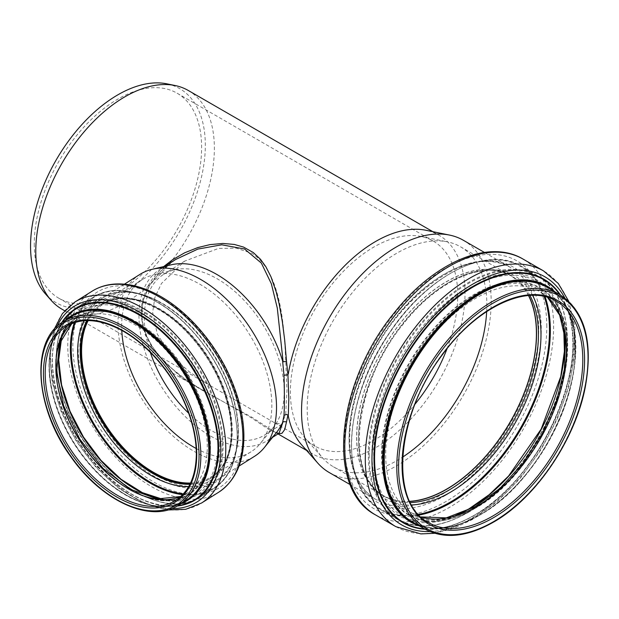 <?xml version="1.0" encoding="UTF-8"?>
<svg xmlns="http://www.w3.org/2000/svg" width="619" height="619" viewBox="0 0 619 619"><rect width="100%" height="100%" fill="white"/><g stroke="black" fill="none" stroke-linecap="round" stroke-linejoin="round"><path stroke-width="0.46" stroke-dasharray="3.1 2.32" d="M163.71 266.572L157.265 272.933L152.081 279.401L147.825 286.295L143.322 297.298L141.635 305.368L141.364 316.464L142.455 323.923L145.844 334.639L152.081 346.439L162.735 359.964L169.235 366.409L186.327 380.02L206.963 392.895L251.747 417.175L274.418 431.853C278.241 433.509 279.796 433.973 279.068 433.238L270.542 430.646L251.422 417.825L181.723 378.031L153.783 350.64L145.14 334.593L141.38 317.609L143.028 300.648L149.868 284.833L161.01 270.99L175.401 259.647M64.701 310.777L204.579 391.533C184.833 380.762 168.678 367.547 156.096 351.871C146.44 338.554 141.72 325.54 141.937 312.843C142.463 291.758 153.729 273.962 175.742 259.438M277.993 433.919L274.426 431.861L278.426 433.648M171.107 264.824A101.067 60.84 -122.2 0 0 159.594 269.613A101.067 60.84 -122.2 0 0 138.958 315.698A101.067 60.84 -122.2 0 0 185.746 417.044A101.067 60.84 -122.2 0 0 267.346 440.627A101.067 60.84 -122.2 0 0 276.631 432.31M329.308 472.576A134.099 77.421 120 0 0 432.65 436.65A134.099 77.421 120 0 0 491.184 301.693A134.099 77.421 120 0 0 463.414 240.304M301.77 445.007A126.284 72.91 120 0 0 312.587 453.889A126.284 72.91 120 0 0 438.871 380.979A126.284 72.91 120 0 0 438.871 235.158A126.284 72.91 120 0 0 425.764 230.237M196.169 448.481A101.826 61.296 -122.2 0 0 251.028 451.8A101.826 61.296 -122.2 0 0 260.39 443.428A101.826 61.296 -122.2 0 0 271.826 405.368A101.826 61.296 -122.2 0 0 231.622 310.475A101.826 61.296 -122.2 0 0 154.069 274.681A101.826 61.296 -122.2 0 0 142.471 279.502A101.826 61.296 -122.2 0 0 121.68 325.934A101.826 61.296 -122.2 0 0 121.788 330.43M150.34 352.366A94.885 57.118 57.8 0 1 144.281 317.624A94.885 57.118 57.8 0 1 163.656 274.356A94.885 57.118 57.8 0 1 174.465 269.861A94.885 57.118 57.8 0 1 246.733 303.217A94.885 57.118 57.8 0 1 284.198 391.649A94.885 57.118 57.8 0 1 273.544 427.11A94.885 57.118 57.8 0 1 264.824 434.917A94.885 57.118 57.8 0 1 188.702 413.252M139.956 274.387A107.497 64.709 -122.2 0 0 118.005 323.404A107.497 64.709 -122.2 0 0 167.764 431.195A107.497 64.709 -122.2 0 0 254.564 456.288M190.095 483.911A102.708 61.83 -122.2 0 0 211.296 477.883A102.708 61.83 -122.2 0 0 232.264 431.048A102.708 61.83 -122.2 0 0 184.725 328.062A102.708 61.83 -122.2 0 0 101.795 304.091A102.708 61.83 -122.2 0 0 87.202 320.611M190.52 483.037A101.826 61.296 -122.2 0 0 210.924 477.071A101.826 61.296 -122.2 0 0 231.723 430.638A101.826 61.296 -122.2 0 0 184.586 328.534A101.826 61.296 -122.2 0 0 102.367 304.772A101.826 61.296 -122.2 0 0 88.177 320.611M152.645 312.355L157.265 334.051L170.418 354.509L189.151 371.725L211.582 386.403L274.906 422.963L281.761 424.239L285.723 414.111L286.961 389.9C284.647 345.402 286.435 276.097 252.01 253.364L236.319 248.157L218.53 248.412L184.648 261.133L161.458 283.471L154.866 297.538L152.645 312.355M447.042 348.698A118.337 68.322 120 0 0 433.23 241.077A118.337 68.322 120 0 0 420.943 236.458A118.337 68.322 120 0 0 291.162 378.194A118.337 68.322 120 0 0 290.381 391.873A118.337 68.322 120 0 0 304.749 437.718A118.337 68.322 120 0 0 314.885 446.051A118.337 68.322 120 0 0 414.993 404.199M34.262 244.002A118.337 68.322 120 0 0 58.766 298.18A118.337 68.322 120 0 0 149.96 266.472A118.337 68.322 120 0 0 201.616 147.384A118.337 68.322 120 0 0 177.111 93.206A118.337 68.322 120 0 0 85.917 124.914A118.337 68.322 120 0 0 34.262 244.002M188.215 90.444A126.284 72.91 -60 0 1 214.367 148.258A126.284 72.91 -60 0 1 159.245 275.347A126.284 72.91 -60 0 1 61.931 309.175M45.558 294.017A123.583 71.347 120 0 0 143.546 277.382A123.583 71.347 120 0 0 205.322 145.241A123.583 71.347 120 0 0 166.906 83.844M528.672 295.526A127.228 73.46 120 0 0 510.203 275.254A127.228 73.46 120 0 0 412.161 309.338A127.228 73.46 120 0 0 356.621 437.378A127.228 73.46 120 0 0 382.975 495.618A127.228 73.46 120 0 0 409.77 501.483M528.494 295.542A127.042 73.344 120 0 0 510.11 275.416A127.042 73.344 120 0 0 412.208 309.454A127.042 73.344 120 0 0 356.753 437.3A127.042 73.344 120 0 0 383.068 495.455A127.042 73.344 120 0 0 409.693 501.313M486.673 311.558A127.042 73.344 120 0 0 486.851 304.958A127.042 73.344 120 0 0 460.536 246.795A127.042 73.344 120 0 0 447.351 241.843A127.042 73.344 120 0 0 354.896 289.514A127.042 73.344 120 0 0 307.186 408.679A127.042 73.344 120 0 0 322.615 457.898A127.042 73.344 120 0 0 333.502 466.842A127.042 73.344 120 0 0 402.652 457.093M238.377 431.296A107.497 64.709 -122.2 0 0 159.122 301.592A107.497 64.709 -122.2 0 0 101.818 298.412A107.497 64.709 -122.2 0 0 79.866 347.437A107.497 64.709 -122.2 0 0 129.626 455.228A107.497 64.709 -122.2 0 0 216.426 480.313A107.497 64.709 -122.2 0 0 238.377 431.296M158.271 301.19A108.65 65.405 -122.2 0 0 78.164 347.522A108.65 65.405 -122.2 0 0 158.271 478.611A108.65 65.405 -122.2 0 0 238.377 432.279A108.65 65.405 -122.2 0 0 158.271 301.19M242.903 435.134A115.327 69.429 -122.2 0 0 157.876 295.983A115.327 69.429 -122.2 0 0 72.849 345.162A115.327 69.429 -122.2 0 0 157.876 484.313A115.327 69.429 -122.2 0 0 242.903 435.134M92.007 291.255A118.778 71.502 -122.2 0 0 67.757 345.425A118.778 71.502 -122.2 0 0 122.74 464.529A118.778 71.502 -122.2 0 0 218.646 492.252M74.884 302.041A118.778 71.502 -122.2 0 0 50.626 356.211A118.778 71.502 -122.2 0 0 105.617 475.322A118.778 71.502 -122.2 0 0 201.523 503.038M57.002 326.492A115.459 69.506 -122.2 0 0 50.541 359.105A115.459 69.506 -122.2 0 0 171.749 508.617M61.629 322.739A112.836 67.928 -122.2 0 0 52.259 360.266A112.836 67.928 -122.2 0 0 93.895 462.107A112.836 67.928 -122.2 0 0 177.135 506.063M62.357 322.244A112.333 67.618 -122.2 0 0 60.871 324.642A112.333 67.618 -122.2 0 0 52.367 360.629A112.333 67.618 -122.2 0 0 175.092 505.924A112.333 67.618 -122.2 0 0 177.893 505.622M65.552 320.224A109.106 65.676 -122.2 0 0 57.544 330.376A109.106 65.676 -122.2 0 0 49.28 365.326A109.106 65.676 -122.2 0 0 168.484 506.45A109.106 65.676 -122.2 0 0 181.096 503.611M67.982 318.692A108.596 65.374 -122.2 0 0 52.166 391.432A108.596 65.374 -122.2 0 0 111.087 484.948A108.596 65.374 -122.2 0 0 183.534 502.079M71.139 316.696A108.379 65.243 -122.2 0 0 49.009 366.123A108.379 65.243 -122.2 0 0 99.179 474.796A108.379 65.243 -122.2 0 0 186.69 500.09C165.598 511.913 140.397 506.868 111.087 484.948C131.011 500.4 150.146 507.565 168.484 506.45L175.092 505.924C147.09 506.853 119.359 491.409 91.898 459.592C56.058 417.454 41.837 355.043 60.871 324.642L57.544 330.376C48.622 346.439 46.827 366.788 52.166 391.432C45.04 355.53 51.369 330.623 71.139 316.696M63.161 321.725A108.379 65.243 -122.2 0 0 41.032 371.152A108.379 65.243 -122.2 0 0 91.202 479.826A108.379 65.243 -122.2 0 0 178.705 505.119M180.678 496.539A102.708 61.83 -122.2 0 0 186.304 493.629L175.688 500.322A102.708 61.83 -122.2 0 0 196.656 453.479A102.708 61.83 -122.2 0 0 120.937 329.563A102.708 61.83 -122.2 0 0 66.187 326.53L76.802 319.837A102.708 61.83 -122.2 0 0 71.75 323.652M180.717 496.5L186.304 493.629A102.708 61.83 -122.2 0 0 207.272 446.794A102.708 61.83 -122.2 0 0 131.553 322.878A102.708 61.83 -122.2 0 0 76.802 319.837L71.796 323.636M209.764 446.639A104.363 62.829 -122.2 0 0 132.822 320.719A104.363 62.829 -122.2 0 0 55.872 365.225A104.363 62.829 -122.2 0 0 132.822 491.146A104.363 62.829 -122.2 0 0 209.764 446.639M55.803 365.179A104.479 62.898 -122.2 0 0 132.83 491.231A104.479 62.898 -122.2 0 0 209.856 446.678A104.479 62.898 -122.2 0 0 132.83 320.619A104.479 62.898 -122.2 0 0 55.803 365.179M133.093 320.038A104.99 63.2 -122.2 0 0 63.641 331.173A104.99 63.2 -122.2 0 0 55.695 364.808A104.99 63.2 -122.2 0 0 170.395 500.609A104.99 63.2 -122.2 0 0 210.499 446.709A104.99 63.2 -122.2 0 0 133.093 320.038M163.068 499.456A108.031 65.034 -122.2 0 0 176.624 500.106A108.031 65.034 -122.2 0 0 217.888 444.651A108.031 65.034 -122.2 0 0 138.246 314.313A108.031 65.034 -122.2 0 0 66.782 325.772A108.031 65.034 -122.2 0 0 61.513 338.284M219.815 444.744A109.555 65.947 -122.2 0 0 139.043 312.564A109.555 65.947 -122.2 0 0 58.271 359.283A109.555 65.947 -122.2 0 0 139.043 491.463A109.555 65.947 -122.2 0 0 219.815 444.744M56.306 357.96A112.557 67.757 -122.2 0 0 139.29 493.761A112.557 67.757 -122.2 0 0 222.275 445.757A112.557 67.757 -122.2 0 0 139.29 309.957A112.557 67.757 -122.2 0 0 56.306 357.96M139.716 309.237A113.107 68.09 -122.2 0 0 79.418 305.894A113.107 68.09 -122.2 0 0 56.321 357.473A113.107 68.09 -122.2 0 0 108.681 470.897A113.107 68.09 -122.2 0 0 200.007 497.289A113.107 68.09 -122.2 0 0 223.103 445.711A113.107 68.09 -122.2 0 0 139.716 309.237M182.628 494.651A113.107 68.09 -122.2 0 0 214.066 488.43A113.107 68.09 -122.2 0 0 237.162 436.852A113.107 68.09 -122.2 0 0 153.767 300.385A113.107 68.09 -122.2 0 0 93.477 297.043A113.107 68.09 -122.2 0 0 74.295 322.708M183.325 493.916A112.534 67.742 -122.2 0 0 237.162 436.364A112.534 67.742 -122.2 0 0 154.193 300.586A112.534 67.742 -122.2 0 0 75.263 322.406M188.617 486.658A104.433 62.867 -122.2 0 0 231.668 432.898A104.433 62.867 -122.2 0 0 154.673 306.9A104.433 62.867 -122.2 0 0 84.091 320.758M189.909 484.282A102.708 61.83 -122.2 0 0 210.692 478.263A102.708 61.83 -122.2 0 0 231.668 431.428A102.708 61.83 -122.2 0 0 155.942 307.504A102.708 61.83 -122.2 0 0 101.191 304.471A102.708 61.83 -122.2 0 0 86.792 320.619M424.804 529.021A135.236 78.079 120 0 0 492.422 522.32A135.236 78.079 120 0 0 588.05 356.691A135.236 78.079 120 0 0 560.04 294.783M547.653 297.445A127.8 73.785 120 0 0 539.961 291.781L556.319 301.221A127.8 73.785 120 0 0 457.843 335.459A127.8 73.785 120 0 0 402.056 464.072A127.8 73.785 120 0 0 428.526 522.575L412.169 513.128A127.8 73.785 120 0 0 420.92 516.958M547.583 297.422L539.961 291.781A127.8 73.785 120 0 0 441.479 326.02A127.8 73.785 120 0 0 385.699 454.625A127.8 73.785 120 0 0 412.169 513.128L420.866 516.911M566.277 348.837A129.456 74.744 120 0 0 474.734 295.983A129.456 74.744 120 0 0 383.192 454.539A129.456 74.744 120 0 0 474.734 507.394A129.456 74.744 120 0 0 566.277 348.837M382.124 455.019A130.81 75.526 120 0 0 474.618 508.423A130.81 75.526 120 0 0 567.112 348.218A130.81 75.526 120 0 0 474.618 294.814A130.81 75.526 120 0 0 382.124 455.019M474.386 508.686A131.29 75.804 120 0 0 567.221 347.886A131.29 75.804 120 0 0 559.615 309.779A131.29 75.804 120 0 0 455.592 307.349A131.29 75.804 120 0 0 381.544 455.081A131.29 75.804 120 0 0 437.587 521.152A131.29 75.804 120 0 0 474.386 508.686M563.855 328.766A135.089 77.994 120 0 0 556.93 304.153A135.089 77.994 120 0 0 449.897 301.654A135.089 77.994 120 0 0 373.706 453.657A135.089 77.994 120 0 0 431.366 521.639A135.089 77.994 120 0 0 456.141 515.333M565.07 342.361A136.536 78.83 120 0 0 468.521 286.62A136.536 78.83 120 0 0 371.973 453.843A136.536 78.83 120 0 0 468.521 509.584A136.536 78.83 120 0 0 565.07 342.361M369.195 455.097A140.041 80.857 120 0 0 468.219 512.269A140.041 80.857 120 0 0 567.244 340.752A140.041 80.857 120 0 0 468.219 283.579A140.041 80.857 120 0 0 369.195 455.097M467.778 512.47A140.598 81.174 120 0 0 567.19 340.272A140.598 81.174 120 0 0 538.073 275.912A140.598 81.174 120 0 0 429.733 313.578A140.598 81.174 120 0 0 368.359 455.066A140.598 81.174 120 0 0 397.475 519.434A140.598 81.174 120 0 0 467.778 512.47M545.084 296.733A140.598 81.174 120 0 0 521.221 266.178A140.598 81.174 120 0 0 412.881 303.844A140.598 81.174 120 0 0 351.507 445.34A140.598 81.174 120 0 0 380.631 509.7A140.598 81.174 120 0 0 419.017 515.085M544.132 296.509A140.018 80.841 120 0 0 434.19 284.322A140.018 80.841 120 0 0 351.468 444.844A140.018 80.841 120 0 0 418.343 514.374M532.58 295.348A128.953 74.45 120 0 0 430.228 295.75A128.953 74.45 120 0 0 358.61 439.939A128.953 74.45 120 0 0 411.565 504.957M529.949 295.441A127.228 73.46 120 0 0 512.075 276.337A127.228 73.46 120 0 0 414.034 310.421A127.228 73.46 120 0 0 358.502 438.461A127.228 73.46 120 0 0 384.848 496.701A127.228 73.46 120 0 0 410.327 502.628M538.7 329.122A134.099 77.421 120 0 0 510.93 267.733A134.099 77.421 120 0 0 407.588 303.666A134.099 77.421 120 0 0 349.054 438.616A134.099 77.421 120 0 0 376.824 500.005A134.099 77.421 120 0 0 443.877 493.366A134.099 77.421 120 0 0 538.7 329.122M445.208 495.548A135.832 78.42 120 0 0 541.254 329.192A135.832 78.42 120 0 0 445.208 273.737A135.832 78.42 120 0 0 349.162 440.094A135.832 78.42 120 0 0 445.208 495.548M546.809 326.499A143.051 82.59 120 0 0 445.657 268.097A143.051 82.59 120 0 0 344.504 443.297A143.051 82.59 120 0 0 445.657 501.7A143.051 82.59 120 0 0 546.809 326.499M375.377 514.822A147.655 85.252 120 0 0 449.208 507.51A147.655 85.252 120 0 0 553.618 326.67A147.655 85.252 120 0 0 523.04 259.075M395.874 526.661A147.655 85.252 120 0 0 469.705 519.341A147.655 85.252 120 0 0 574.115 338.5A147.655 85.252 120 0 0 543.528 270.905M429.88 531.543A143.229 82.691 120 0 0 473.241 517.77A143.229 82.691 120 0 0 574.517 342.353A143.229 82.691 120 0 0 564.768 297.909M425.207 529.245A140.668 81.213 120 0 0 473.465 515.813A140.668 81.213 120 0 0 572.931 343.53A140.668 81.213 120 0 0 560.443 295.015M424.541 528.866A140.188 80.934 120 0 0 434.406 528.858A140.188 80.934 120 0 0 473.697 515.55A140.188 80.934 120 0 0 572.83 343.862A140.188 80.934 120 0 0 564.706 303.178A140.188 80.934 120 0 0 559.777 294.629M419.659 526.049A136.234 78.652 120 0 0 440.875 528.355A136.234 78.652 120 0 0 479.06 515.418A136.234 78.652 120 0 0 575.391 348.567A136.234 78.652 120 0 0 567.499 309.028A136.234 78.652 120 0 0 554.903 291.812M416.92 524.463A135.615 78.296 120 0 0 479.462 515.147A135.615 78.296 120 0 0 575.361 349.054A135.615 78.296 120 0 0 552.156 290.226M479.872 515.078A135.236 78.079 120 0 0 575.5 349.441A135.236 78.079 120 0 0 547.49 287.533C571.484 300.834 581.241 338.02 571.747 381.142C561.093 433.981 521.306 491.726 479.555 515.047C453.332 529.709 430.901 531.953 412.254 521.771A135.236 78.079 120 0 0 479.872 515.078M164.847 266.302L159.594 269.613M272.6 437.316L267.346 440.627M174.465 269.861L154.069 274.681M273.544 427.11L260.39 443.428M124.427 284.167L101.818 298.412C117.231 289.189 136.134 290.28 158.526 301.677C186.907 316.379 214.762 349.348 228.225 384.252C244.969 425.671 239.63 466.602 216.426 480.313L239.035 466.068M53.992 329.641L49.69 354.347L52.259 382.635L61.413 412.416L76.431 441.455L96.146 467.538L119.065 488.662L143.469 503.193L167.617 509.979M61.606 338.067L66.782 325.772L63.641 331.173C47.013 358.153 57.227 410.714 86.428 449.618C110.012 482.232 144.273 503.115 170.395 500.609L176.624 500.106L163.3 499.463M79.418 305.894C44.7 325.501 50.093 397.8 89.639 449.379C121.858 494.194 172.097 516.2 200.007 497.289L214.066 488.43C235.909 472.707 242.277 445.084 233.146 405.546C222.67 362.927 189.174 318.352 154.061 300.339C130.423 288.23 110.228 287.131 93.477 297.043L79.418 305.894M211.296 477.883L210.692 478.263C232.62 465.364 237.804 426.336 221.772 386.697C208.889 353.271 182.187 321.679 155.06 307.635C133.689 296.787 115.738 295.727 101.191 304.471L101.795 304.091M142.471 279.502L102.367 304.772M251.028 451.8L210.924 477.071M184.648 261.133L163.656 274.356M281.761 424.239L264.824 434.917M58.766 298.18L211.582 386.403M274.906 422.963L314.885 446.051M177.111 93.206L433.23 241.077M306.552 450.408L312.587 453.889M432.836 231.676L438.871 235.158M455.576 515.511L431.366 521.639L437.587 521.152C449.394 520.177 461.697 516.014 474.494 508.656C538.646 474.665 587.555 360.691 559.615 309.779L556.93 304.153L563.731 328.186M468.088 512.501C511.99 487.981 553.51 427.102 564.056 371.872C573.264 327.861 563.097 289.87 538.073 275.912L521.221 266.178C487.037 244.807 426.754 275.664 389.049 333.332C343.003 399.417 338.5 488.112 380.631 509.7L397.475 519.434C417.237 530.143 440.774 527.829 468.088 512.501M510.203 275.254L512.075 276.337C485.203 259.531 437.618 279.734 403.395 323.876C353.333 384.136 344.334 477.048 384.848 496.701L382.975 495.618M333.502 466.842L383.068 495.455M460.536 246.795L510.11 275.416M304.749 437.718L322.615 457.898M420.943 236.458L447.351 241.843M350.292 484.685L376.824 500.005C347.282 484.298 340.659 430.205 362.912 375.718C391.533 298.288 471.562 241.101 510.93 267.733L484.391 252.413M434.716 533.292L453.27 528.549L472.227 519.596L497.103 501.754L520.417 478.092L540.882 449.951L557.363 418.931L568.907 386.79L574.85 355.345L574.811 326.298L568.699 301.229M473.589 515.581C542.136 479.385 594.472 357.078 564.706 303.178L567.499 309.028C596.523 362.061 545.842 480.035 479.276 515.356C465.983 523.009 453.185 527.342 440.875 528.355L434.406 528.858C446.895 527.845 459.956 523.419 473.589 515.581"/><path stroke-width="0.93" d="M278.426 433.648L281.939 433.354L284.694 429.601L286.535 421.802L283.107 421.678L279.076 433.238L272.6 437.316M164.847 266.302L175.742 259.438L197.832 249.093L221.772 244.799L244.544 248.993L261.357 263.083L271.377 283.827L277.297 308.107L283.107 361.759L286.535 361.45L284.694 340.141L282.334 321.609L279.107 303.72L276.167 291.766L270.929 276.678L265.876 266.75L260.498 259.307L253.31 252.552L243.538 247.082L234.307 244.435L222.84 243.453L209.988 244.613L197.662 247.623L184.717 252.769L172.477 259.794L163.71 266.572M283.107 361.759L282.589 360.862L283.997 375.184L287.936 374.851L286.535 361.45M283.997 375.184C284.523 392.856 284.523 406.273 283.997 415.442L286.334 414.444L287.827 415.001L288.292 415.953L288.818 398.466L287.936 374.851M286.535 421.802L287.936 415.094M283.997 415.442L282.589 422.514L283.107 421.678M239.035 466.068L254.564 456.288A107.497 64.709 -122.2 0 0 264.437 447.444L276.631 432.31A101.067 60.84 -122.2 0 0 282.589 422.514M282.589 360.862A101.067 60.84 -122.2 0 0 171.107 264.824L152.197 269.296A107.497 64.709 -122.2 0 0 139.956 274.387L124.427 284.167M484.391 252.413L463.414 240.304A134.099 77.421 120 0 0 449.495 235.073A134.099 77.421 120 0 0 351.902 285.398A134.099 77.421 120 0 0 301.538 411.186A134.099 77.421 120 0 0 317.818 463.136A134.099 77.421 120 0 0 329.308 472.576L350.292 484.685M288.292 415.953A126.284 72.91 120 0 0 301.77 445.007L317.818 463.136M449.495 235.073L425.764 230.237A126.284 72.91 120 0 0 288.292 374.069M121.788 330.43A101.826 61.296 -122.2 0 0 196.169 448.481M188.702 413.252A94.885 57.118 57.8 0 1 150.34 352.366M264.437 447.444A107.497 64.709 -122.2 0 0 276.515 407.263A107.497 64.709 -122.2 0 0 234.067 307.078A107.497 64.709 -122.2 0 0 152.197 269.296M87.202 320.611A102.708 61.83 -122.2 0 0 80.818 350.927A102.708 61.83 -122.2 0 0 190.095 483.911M88.177 320.611A101.826 61.296 -122.2 0 0 81.576 351.205A101.826 61.296 -122.2 0 0 190.52 483.037M414.993 404.199A118.337 68.322 120 0 0 447.042 348.698M64.701 310.777L61.931 309.175A126.284 72.91 -60 0 1 51.114 300.292A126.284 72.91 -60 0 1 35.778 251.368A126.284 72.91 -60 0 1 83.201 132.907A126.284 72.91 -60 0 1 175.107 85.523A126.284 72.91 -60 0 1 188.215 90.444L432.836 231.676M175.107 85.523L166.906 83.844A123.583 71.347 120 0 0 56.151 160.019A123.583 71.347 120 0 0 45.558 294.017L51.114 300.292M409.77 501.483A127.228 73.46 120 0 0 536.549 333.494A127.228 73.46 120 0 0 528.672 295.526M409.693 501.313A127.042 73.344 120 0 0 536.418 333.571A127.042 73.344 120 0 0 528.494 295.542M402.652 457.093A127.042 73.344 120 0 0 486.673 311.558M242.903 438.082A118.778 71.502 -122.2 0 0 155.33 294.768A118.778 71.502 -122.2 0 0 92.007 291.255C98.406 287.247 105.578 284.879 113.525 284.144C127.297 283.007 141.821 286.458 157.094 294.512C188.346 310.746 218.476 346.47 233.162 384.476C240.102 402.242 243.677 419.287 243.894 435.598C243.917 461.998 235.506 480.878 218.646 492.252A118.778 71.502 -122.2 0 0 242.903 438.082M218.646 492.252L201.523 503.038A118.778 71.502 -122.2 0 0 225.78 448.876A118.778 71.502 -122.2 0 0 138.207 305.554A118.778 71.502 -122.2 0 0 74.884 302.041L62.403 313.593L53.992 329.641M171.749 508.617A115.459 69.506 -122.2 0 0 220.797 449.177A115.459 69.506 -122.2 0 0 135.669 309.864A115.459 69.506 -122.2 0 0 57.002 326.492M177.135 506.063A112.836 67.928 -122.2 0 0 218.646 448.288A112.836 67.928 -122.2 0 0 135.453 312.146A112.836 67.928 -122.2 0 0 61.629 322.739M177.893 505.622A112.333 67.618 -122.2 0 0 218.004 448.257A112.333 67.618 -122.2 0 0 135.19 312.727A112.333 67.618 -122.2 0 0 62.357 322.244M181.096 503.611A109.106 65.676 -122.2 0 0 210.166 450.439A109.106 65.676 -122.2 0 0 129.727 318.8A109.106 65.676 -122.2 0 0 65.552 320.224M183.534 502.079A108.596 65.374 -122.2 0 0 209.299 450.547A108.596 65.374 -122.2 0 0 129.232 319.528A108.596 65.374 -122.2 0 0 67.982 318.692M178.705 505.119L186.69 500.09A108.379 65.243 -122.2 0 0 208.82 450.671A108.379 65.243 -122.2 0 0 128.914 319.907A108.379 65.243 -122.2 0 0 71.139 316.696L63.161 321.725C30.254 340.512 34.618 407.728 70.992 456.938C101.725 501.251 151.137 523.775 178.705 505.119A108.379 65.243 -122.2 0 0 200.842 455.7A108.379 65.243 -122.2 0 0 120.937 324.929A108.379 65.243 -122.2 0 0 63.161 321.725M199.055 455.739A107.118 64.484 -122.2 0 0 120.086 326.499A107.118 64.484 -122.2 0 0 41.109 372.181A107.118 64.484 -122.2 0 0 120.086 501.421A107.118 64.484 -122.2 0 0 199.055 455.739M196.734 454.508A103.969 62.589 -122.2 0 0 120.086 329.068A103.969 62.589 -122.2 0 0 43.431 373.412A103.969 62.589 -122.2 0 0 120.086 498.844A103.969 62.589 -122.2 0 0 196.734 454.508M45.21 373.365A102.708 61.83 -122.2 0 0 92.757 476.351A102.708 61.83 -122.2 0 0 175.688 500.322C188.942 491.625 195.821 476.475 196.324 454.857C196.401 439.738 193.058 423.752 186.288 406.915C173.219 374.155 147.013 343.475 120.341 329.648C98.955 318.762 80.896 317.717 66.187 326.53A102.708 61.83 -122.2 0 0 45.21 373.365M71.75 323.652A102.708 61.83 -122.2 0 0 55.834 366.672A102.708 61.83 -122.2 0 0 99.821 466.084A102.708 61.83 -122.2 0 0 180.678 496.539M61.513 338.284A108.031 65.034 -122.2 0 0 58.596 360.382A108.031 65.034 -122.2 0 0 163.068 499.456M74.295 322.708A113.107 68.09 -122.2 0 0 70.373 348.621A113.107 68.09 -122.2 0 0 182.628 494.651M75.263 322.406A112.534 67.742 -122.2 0 0 71.224 348.574A112.534 67.742 -122.2 0 0 183.325 493.916M84.091 320.758A104.433 62.867 -122.2 0 0 77.677 351.437A104.433 62.867 -122.2 0 0 188.617 486.658M86.792 320.619A102.708 61.83 -122.2 0 0 80.222 351.306A102.708 61.83 -122.2 0 0 189.909 484.282M588.05 357.72A133.975 77.352 120 0 0 493.312 303.024A133.975 77.352 120 0 0 398.582 467.113A133.975 77.352 120 0 0 493.312 521.809A133.975 77.352 120 0 0 588.05 357.72M560.04 294.783A135.236 78.079 120 0 0 455.824 331.01A135.236 78.079 120 0 0 396.794 467.113A135.236 78.079 120 0 0 424.804 529.021C444.001 539.389 466.749 537.176 493.057 522.382C535.358 498.752 575.268 440.109 585.303 386.96C593.35 341.936 584.932 311.21 560.04 294.783L547.49 287.533A135.236 78.079 120 0 0 443.281 323.768A135.236 78.079 120 0 0 384.244 459.863A135.236 78.079 120 0 0 412.254 521.771L424.804 529.021M584.576 359.724A129.062 74.512 120 0 0 493.312 307.039A129.062 74.512 120 0 0 402.056 465.101A129.062 74.512 120 0 0 493.312 517.794A129.062 74.512 120 0 0 584.576 359.724M582.789 359.724A127.8 73.785 120 0 0 556.319 301.221C527.852 283.363 477.079 306.707 442.562 354.532C395.773 415.163 389.042 503.046 428.526 522.575A127.8 73.785 120 0 0 492.422 516.246A127.8 73.785 120 0 0 582.789 359.724M420.92 516.958A127.8 73.785 120 0 0 476.065 506.799A127.8 73.785 120 0 0 566.431 350.284A127.8 73.785 120 0 0 547.653 297.445M456.141 515.333A135.089 77.994 120 0 0 469.233 508.81A135.089 77.994 120 0 0 564.76 343.359A135.089 77.994 120 0 0 563.855 328.766M419.017 515.085A140.598 81.174 120 0 0 450.926 502.736A140.598 81.174 120 0 0 550.345 330.546A140.598 81.174 120 0 0 545.084 296.733M418.343 514.374A140.018 80.841 120 0 0 450.477 502.009A140.018 80.841 120 0 0 549.494 330.523A140.018 80.841 120 0 0 544.132 296.509M411.565 504.957A128.953 74.45 120 0 0 449.796 492.585A128.953 74.45 120 0 0 540.983 334.647A128.953 74.45 120 0 0 532.58 295.348M410.327 502.628A127.228 73.46 120 0 0 448.466 490.403A127.228 73.46 120 0 0 538.429 334.577A127.228 73.46 120 0 0 529.949 295.441M375.377 514.822C324.967 488.468 337.076 382.302 393.839 313.33C433.06 262.936 488.329 238.222 523.04 259.075A147.655 85.252 120 0 0 409.252 298.637A147.655 85.252 120 0 0 344.798 447.228A147.655 85.252 120 0 0 375.377 514.822L395.874 526.661L420.881 533.911L434.716 533.292M523.04 259.075L543.528 270.905A147.655 85.252 120 0 0 429.748 310.467A147.655 85.252 120 0 0 365.295 459.066A147.655 85.252 120 0 0 395.874 526.661M564.768 297.909A143.229 82.691 120 0 0 451.019 299.557A143.229 82.691 120 0 0 371.965 459.298A143.229 82.691 120 0 0 429.88 531.543M560.443 295.015A140.668 81.213 120 0 0 448.543 304.153A140.668 81.213 120 0 0 374 458.377A140.668 81.213 120 0 0 425.207 529.245M559.777 294.629A140.188 80.934 120 0 0 448.272 305.144A140.188 80.934 120 0 0 374.572 458.323A140.188 80.934 120 0 0 424.541 528.866M554.903 291.812A136.234 78.652 120 0 0 447.645 317.168A136.234 78.652 120 0 0 382.728 459.801A136.234 78.652 120 0 0 419.659 526.049M552.156 290.226A135.615 78.296 120 0 0 411.658 365.272A135.615 78.296 120 0 0 416.92 524.463M92.007 291.255L74.884 302.041M167.617 509.979L185.715 509.313L201.523 503.038M71.796 323.636L59.463 343.769L56.546 372.46L63.649 405.809L79.882 439.289L103.071 468.382L130.098 489.188L157.234 498.937L180.717 496.5M61.606 338.067L58.72 359.918L61.59 384.948L70.04 411.31L83.457 437.037L100.874 460.25L120.999 479.245L142.347 492.639L163.3 499.463M277.993 433.919L306.552 450.408M420.866 516.911L446.307 517.871L475.121 506.706L499.951 488.352L522.939 463.329L542.275 433.571L556.458 401.383L564.381 369.272L565.464 339.761L559.669 315.179L547.583 297.422M455.576 515.511L468.908 508.903L489.188 494.674L508.578 476.026L541.184 429.075L560.744 376.592L564.412 351.283L563.731 328.186M568.699 301.229L558.276 283.456L543.528 270.905"/></g></svg>
